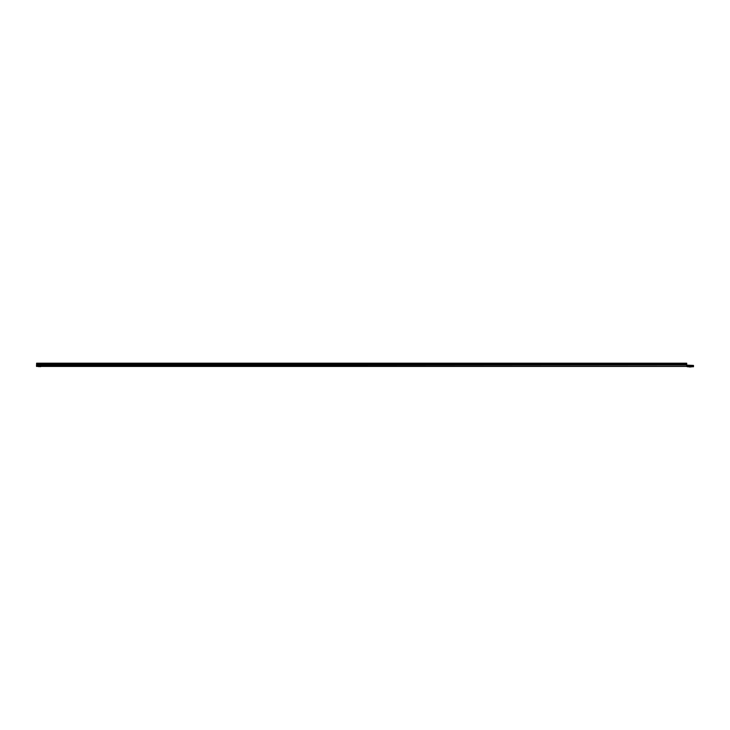 <?xml version="1.0" encoding="UTF-8"?>
<svg xmlns="http://www.w3.org/2000/svg" width="730" height="730" viewBox="0 0 730 730"><rect width="100%" height="100%" fill="white"/><g stroke="black" fill="none" stroke-linecap="round" stroke-linejoin="round"><path stroke-width="1.09" d="M39.566 366.633L40.752 366.633L39.566 366.633M691.018 366.962L689.631 366.962M36.573 364.982L36.609 363.193L686.711 363.193L36.609 363.193M36.5 365.976L686.711 366.414L36.5 366.414L36.536 365.027M686.711 365.976L686.711 363.193M693.5 366.743L687.258 366.743L686.711 365.1L693.5 365.429L693.5 366.743M672.193 366.414L668.379 366.414M38.38 366.633L41.044 366.469L37.969 366.414M689.02 366.962L691.93 366.798L688.591 366.743M36.509 365.073L686.711 365.073M36.609 364.763L686.711 364.763M36.609 364.151L686.711 364.151M36.609 363.841L686.711 363.841M693.5 366.305L687.258 366.305M686.711 366.414L687.258 366.743"/></g></svg>
